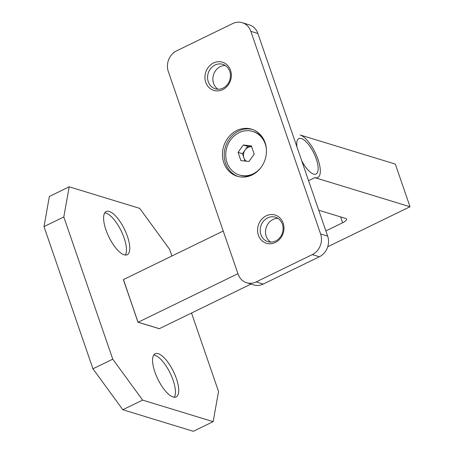 <?xml version="1.0" encoding="UTF-8"?>
<svg xmlns="http://www.w3.org/2000/svg" width="454" height="454" viewBox="0 0 454 454"><rect width="100%" height="100%" fill="white"/><g stroke="black" fill="none" stroke-linecap="round" stroke-linejoin="round"><path stroke-width="0.68" d="M173.122 397.017A24.022 8.688 64.1 0 0 176.158 396.932A24.022 8.688 64.1 0 0 175.057 375.072A24.022 8.688 64.1 0 0 158.185 353.649A24.022 8.688 64.1 0 0 155.143 353.728A24.022 8.688 64.1 0 0 156.244 375.589A24.022 8.688 64.1 0 0 173.122 397.017M174.274 397.25A24.022 8.688 64.1 0 0 170.738 374.351A24.022 8.688 64.1 0 0 154.882 355.255A24.022 8.688 64.1 0 0 153.73 355.022M124.158 254.819A24.022 8.688 64.1 0 0 127.194 254.734A24.022 8.688 64.1 0 0 126.099 232.874A24.022 8.688 64.1 0 0 109.221 211.451A24.022 8.688 64.1 0 0 106.179 211.53A24.022 8.688 64.1 0 0 107.28 233.39A24.022 8.688 64.1 0 0 124.158 254.819M125.31 255.052A24.022 8.688 64.1 0 0 121.774 232.153A24.022 8.688 64.1 0 0 105.918 213.057A24.022 8.688 64.1 0 0 104.766 212.824M122.818 409.735L92.951 368.796L112.757 359.159L142.63 400.099L122.818 409.735L193.347 431.3L213.153 421.664L218.544 391.507L191.52 313.022M43.987 226.597L49.378 196.434L69.184 186.804L63.798 216.961L43.987 226.597L92.951 368.796M325.87 230.916L342.634 222.761A7.877 2.344 -19 0 0 346.271 220.173A7.877 2.344 -19 0 0 346.555 219.117A7.877 2.344 -19 0 0 345.71 218.47L318.742 210.225M410.013 206.746L314.804 177.633A23.625 8.547 64.1 0 0 317.794 177.548A23.625 8.547 64.1 0 0 318.038 159.536A23.625 8.547 64.1 0 0 300.117 134.974L395.326 164.087L410.013 206.746L327.72 246.777M237.924 273.694L138.169 322.215L159.326 328.685L251.011 284.085M223.237 231.035L123.477 279.556L130.746 300.991M123.42 279.755L137.965 322.175M138.027 322.147L130.735 300.951M142.63 400.099L213.153 421.664M63.798 216.961L112.757 359.159M171.89 256.011L169.58 249.308L139.713 208.369L69.184 186.804M159.008 328.56L159.326 328.685L159.008 328.56M223.822 162.765A24.612 21.747 -73 0 0 237.26 176.266A24.612 21.747 -73 0 0 260.187 168.53A24.612 21.747 -73 0 0 265.091 142.692A24.612 21.747 -73 0 0 251.652 129.191A24.612 21.747 -73 0 0 228.725 136.926A24.612 21.747 -73 0 0 223.822 162.765M252.526 129.486A24.612 21.747 -73 0 0 230.167 137.863A24.612 21.747 -73 0 0 225.581 163.304A24.612 21.747 -73 0 0 238.146 176.515M283.154 223.141A14.766 13.047 107 0 1 275.362 242.493A14.766 13.047 107 0 1 258.394 235.183A14.766 13.047 107 0 1 266.18 215.832A14.766 13.047 107 0 1 283.154 223.141M260.925 234.65A12.797 11.31 -73 0 0 267.911 241.67A12.797 11.31 -73 0 0 279.834 237.646A12.797 11.31 -73 0 0 282.382 224.214A12.797 11.31 -73 0 0 275.396 217.194A12.797 11.31 -73 0 0 263.473 221.212A12.797 11.31 -73 0 0 260.925 234.65M270.669 242.107A12.797 11.31 107 0 1 266.214 236.267A12.797 11.31 107 0 1 277.927 218.374M230.518 70.274A14.766 13.047 107 0 1 222.727 89.631A14.766 13.047 107 0 1 205.758 82.322A14.766 13.047 107 0 1 213.55 62.97A14.766 13.047 107 0 1 230.518 70.274M208.29 81.788A12.797 11.31 -73 0 0 215.275 88.808A12.797 11.31 -73 0 0 227.199 84.785A12.797 11.31 -73 0 0 229.747 71.346A12.797 11.31 -73 0 0 222.761 64.332A12.797 11.31 -73 0 0 210.838 68.35A12.797 11.31 -73 0 0 208.29 81.788M218.034 89.245A12.797 11.31 107 0 1 213.579 83.405A12.797 11.31 107 0 1 225.292 65.507M256.175 281.917L312.301 254.615A15.754 13.921 -73 0 0 320.609 233.975L250.841 31.337A15.754 13.921 -73 0 0 242.237 22.7A15.754 13.921 -73 0 0 232.737 23.546L176.612 50.842A15.754 13.921 -73 0 0 168.298 71.488L238.072 274.12A15.754 13.921 -73 0 0 246.67 282.757A15.754 13.921 -73 0 0 256.175 281.917L263.229 284.073L319.355 256.771L312.301 254.615M320.609 233.975L327.663 236.131L257.889 33.494L250.841 31.337M327.663 236.131A15.754 13.921 107 0 1 319.355 256.771M263.229 284.073A15.754 13.921 107 0 1 253.724 284.913L246.67 282.757M242.237 22.7L249.291 24.856A15.754 13.921 107 0 1 257.889 33.494M245.018 161.051L243.9 157.816A7.917 6.992 -73 0 0 246.323 161.198M263.28 138.686A22.779 20.129 -73 0 0 253.701 131.734L252.793 131.456A22.779 20.129 -73 0 0 231.568 138.618A22.779 20.129 -73 0 0 227.028 162.532A22.779 20.129 -73 0 0 239.468 175.028A22.779 20.129 -73 0 0 261.141 167.31M266.441 149.973A22.779 20.129 -73 0 0 265.232 143.952A22.779 20.129 -73 0 0 252.793 131.456M254.189 154.139L248.974 161.493L240.915 160.597L238.072 152.345L243.287 144.991L251.346 145.887L254.189 154.139M239.468 175.028L240.376 175.306A22.779 20.129 -73 0 0 252.203 174.898M242.481 153.69L245.092 150.013A7.917 6.992 -73 0 0 243.9 157.816L242.481 153.69L238.072 152.345M247.697 146.341L251.652 146.778A7.917 6.992 -73 0 0 245.092 150.013L247.697 146.341L243.287 144.991M301.666 160.637A19.692 7.122 64.1 0 0 313.583 174.081A19.692 7.122 64.1 0 0 316.075 174.007A19.692 7.122 64.1 0 0 315.172 156.091A19.692 7.122 64.1 0 0 301.343 138.527A19.692 7.122 64.1 0 0 298.851 138.595A19.692 7.122 64.1 0 0 296.973 146.994M342.634 222.761L340.619 216.916M308.567 180.669L314.804 177.633M138.067 322.232L159.184 328.69"/></g></svg>
